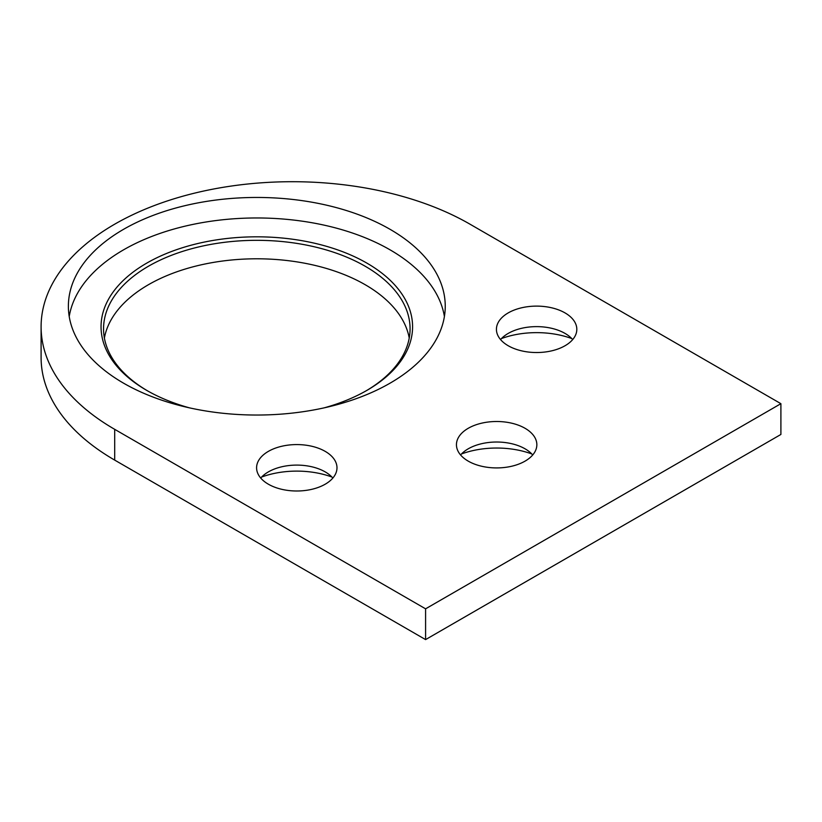 <?xml version="1.0" encoding="UTF-8"?>
<svg xmlns="http://www.w3.org/2000/svg" width="822" height="822" viewBox="0 0 822 822"><rect width="100%" height="100%" fill="white"/><g stroke="black" fill="none" stroke-linecap="round" stroke-linejoin="round"><path stroke-width="1.23" d="M189.409 407.835A155.769 89.937 180 0 1 146.665 390.358A155.769 89.937 180 0 1 146.665 390.347A155.769 89.937 180 0 1 146.665 263.163A155.769 89.937 180 0 1 366.961 263.163A155.769 89.937 180 0 1 366.961 390.347A155.769 89.937 180 0 1 324.217 407.835M366.067 390.861A153.262 88.488 0 0 0 410.075 328.81A153.262 88.488 0 0 0 365.184 266.246A153.262 88.488 0 0 0 198.164 247.062A153.262 88.488 0 0 0 103.551 328.81A153.262 88.488 0 0 0 147.559 390.861M460.587 454.967A40.196 23.211 180 0 1 468.221 448.822A40.196 23.211 180 0 1 525.073 448.822L525.073 448.822A40.196 23.211 180 0 1 532.707 454.967M531.783 453.95A65.328 37.709 0 0 0 461.522 453.95M260.728 478.044A40.196 23.211 180 0 1 268.362 471.9A40.196 23.211 180 0 1 325.214 471.9L325.214 471.9A40.196 23.211 180 0 1 332.848 478.044M331.913 477.027A65.328 37.709 0 0 0 261.653 477.027M500.557 339.578A40.196 23.211 180 0 1 508.202 333.424A40.196 23.211 180 0 1 565.043 333.424L565.053 333.424M571.752 338.551A65.328 37.709 0 0 0 501.492 338.551M409.233 338.048A153.262 88.488 0 0 0 365.184 284.71A153.262 88.488 0 0 0 205.644 263.872A153.262 88.488 0 0 0 104.394 338.048M390.06 229.317A188.433 108.792 0 0 0 184.703 205.736A188.433 108.792 0 0 0 68.38 306.246A188.433 108.792 0 0 0 123.567 383.175A188.433 108.792 0 0 0 328.923 406.756A188.433 108.792 0 0 0 445.247 306.246A188.433 108.792 0 0 0 390.06 229.317M444.404 316.501A188.433 108.792 0 0 0 390.06 249.837A188.433 108.792 0 0 0 192.995 224.396A188.433 108.792 0 0 0 69.223 316.501M325.214 451.381A40.196 23.211 0 0 0 281.401 446.346A40.196 23.211 0 0 0 256.587 467.79A40.196 23.211 0 0 0 268.362 484.199A40.196 23.211 0 0 0 312.165 489.234A40.196 23.211 0 0 0 336.989 467.79A40.196 23.211 0 0 0 325.214 451.381M565.043 312.915A40.196 23.211 0 0 0 521.24 307.88A40.196 23.211 0 0 0 496.426 329.324A40.196 23.211 0 0 0 508.202 345.733A40.196 23.211 0 0 0 552.004 350.768A40.196 23.211 0 0 0 576.818 329.324A40.196 23.211 0 0 0 565.043 312.915M525.073 428.303A40.196 23.211 0 0 0 481.271 423.268A40.196 23.211 0 0 0 456.446 444.712A40.196 23.211 0 0 0 468.221 461.121A40.196 23.211 0 0 0 512.034 466.156A40.196 23.211 0 0 0 536.848 444.712A40.196 23.211 0 0 0 525.073 428.303M469.999 224.19A251.244 145.052 0 0 0 196.201 192.749A251.244 145.052 0 0 0 41.1 326.755A251.244 145.052 0 0 0 114.69 429.331L425.591 608.825L780.9 403.684L469.999 224.19M41.1 326.755L41.1 357.529A251.244 145.052 0 0 0 114.69 460.094L123.567 465.231A238.678 137.798 180 0 1 123.362 465.108M114.69 429.331L114.69 460.104A251.244 145.052 0 0 0 114.69 460.104L425.591 639.598L780.9 434.458L780.9 403.684M425.591 608.825L425.591 639.598M565.043 333.424L565.043 333.424A40.196 23.211 180 0 1 572.687 339.578M123.567 465.231L114.69 460.104L123.567 465.231"/></g></svg>
